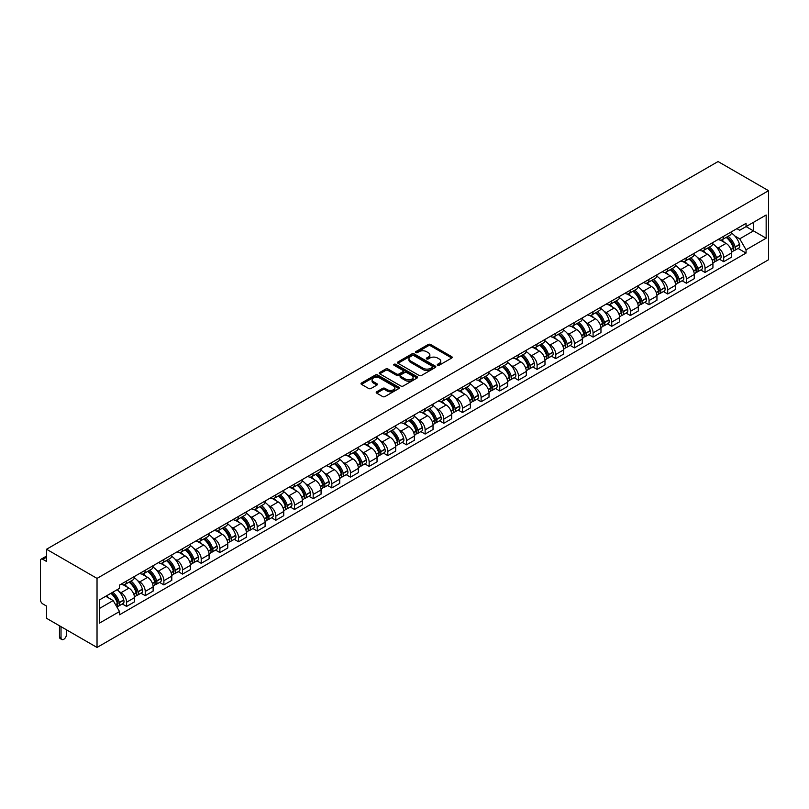 <?xml version="1.0" encoding="UTF-8"?>
<svg xmlns="http://www.w3.org/2000/svg" width="809" height="809" viewBox="0 0 809 809"><rect width="100%" height="100%" fill="white"/><g stroke="black" fill="none" stroke-linecap="round" stroke-linejoin="round"><path stroke-width="1.21" d="M437.608 365.223A1.163 0.667 0 0 0 439.247 365.223L451.725 358.023A1.658 0.961 0 0 0 452.211 357.345A1.658 0.961 0 0 0 451.725 356.668L430.59 344.462A1.658 0.961 0 0 0 428.244 344.462L415.765 351.672A1.163 0.667 0 0 0 417.414 352.613L419.032 351.682A5.309 3.064 0 0 1 426.545 351.682L428.305 352.704A5.309 3.064 0 0 1 429.862 354.868A5.309 3.064 0 0 1 428.305 357.042L426.687 357.972A1.163 0.667 0 0 0 428.335 358.923L429.943 357.993A5.309 3.064 0 0 1 437.457 357.993L439.226 359.004A5.309 3.064 0 0 1 440.774 361.178A5.309 3.064 0 0 1 439.226 363.342L437.608 364.272A1.163 0.667 0 0 0 437.608 365.223L437.608 364.272M376.701 391.778A1.658 0.961 0 0 0 376.215 392.456A1.658 0.961 0 0 0 376.701 393.134L382.627 396.562A1.658 0.961 0 0 0 384.983 396.562L398.837 388.563A1.658 0.961 0 0 0 399.322 387.885A1.658 0.961 0 0 0 398.837 387.208L377.702 375.002A1.658 0.961 0 0 0 375.346 375.002L361.492 383.001A1.658 0.961 0 0 0 361.006 383.678A1.658 0.961 0 0 0 361.492 384.356L368.661 388.492A1.658 0.961 0 0 0 371.007 388.492L376.933 385.074A1.658 0.961 0 0 0 377.419 384.396A1.658 0.961 0 0 0 376.933 383.709L373.384 381.666A4.439 2.569 0 0 1 372.079 379.846A4.439 2.569 0 0 1 374.82 377.479A4.439 2.569 0 0 1 379.664 378.036L393.578 386.065A4.439 2.569 0 0 1 394.883 387.885A4.439 2.569 0 0 1 392.132 390.251A4.439 2.569 0 0 1 387.299 389.695L384.983 388.36A1.658 0.961 0 0 0 382.627 388.36L376.701 391.778L376.701 393.134M97.029 578.395L46.548 549.25L718.068 161.547L768.55 190.691L97.029 578.395L97.029 647.453L768.55 259.75L768.55 190.691M419.143 375.477A1.658 0.961 0 0 0 421.489 375.477L435.343 367.478A1.658 0.961 0 0 0 435.829 366.801A1.658 0.961 0 0 0 435.343 366.123L414.218 353.917A1.658 0.961 0 0 0 411.862 353.917L398.008 361.916A1.658 0.961 0 0 0 397.522 362.594A1.658 0.961 0 0 0 398.008 363.271L419.143 375.477M394.428 365.476A1.163 0.667 0 0 1 395.601 365.638L395.601 364.262L417.09 376.66A1.658 0.961 0 0 1 417.575 377.338A1.658 0.961 0 0 1 417.09 378.015L403.236 386.014A1.658 0.961 0 0 1 400.89 386.014L379.755 373.819L385.681 370.421L385.681 369.035L379.755 372.464A1.658 0.961 0 0 0 379.269 373.141A1.658 0.961 0 0 0 379.755 373.819L379.755 372.464M385.681 370.421A1.658 0.961 0 0 1 388.027 370.421L388.027 369.035A1.658 0.961 0 0 0 385.681 369.035M388.027 369.035L396.602 373.991A1.658 0.961 0 0 0 398.948 373.991L402.882 371.715A1.658 0.961 0 0 0 403.367 371.038A1.658 0.961 0 0 0 402.882 370.36L393.963 365.203A1.163 0.667 0 0 1 395.601 364.262M46.548 549.25L46.548 561.476L42.847 559.332A3.388 1.952 -120 0 0 41.148 559.161A3.388 1.952 -120 0 0 40.45 560.708L40.45 599.803A3.388 1.952 -120 0 0 42.847 603.949L46.548 606.083L46.548 618.309L97.029 647.453M723.691 236.268A7.777 4.49 60 0 1 722.083 239.767L729.981 235.207A7.777 4.49 -120 0 0 731.589 231.718M716.198 246.796L718.19 247.938A7.777 4.49 60 0 1 723.691 257.474L731.589 252.914A7.777 4.49 -120 0 0 726.088 243.388L720.435 240.121M731.589 252.914L731.589 257.131L723.691 261.681L719.413 259.214M722.083 239.767A7.777 4.49 60 0 1 718.25 239.413M723.691 257.474L723.691 261.681M705.033 247.048A7.777 4.49 60 0 1 703.426 250.537L711.313 245.976A7.777 4.49 -120 0 0 712.931 242.488M700.756 269.984L705.033 272.461L712.931 267.9L712.931 263.683A7.777 4.49 -120 0 0 707.43 254.157L701.777 250.891M703.426 250.537A7.777 4.49 60 0 1 699.593 250.183M697.54 257.565L699.532 258.718A7.777 4.49 60 0 1 705.033 268.244L705.033 272.461M686.376 257.818A7.777 4.49 60 0 1 684.758 261.307L692.656 256.756A7.777 4.49 -120 0 0 694.264 253.257M682.088 280.763L686.376 283.231L694.274 278.67L694.274 274.463A7.777 4.49 -120 0 0 688.762 264.927L683.12 261.671M684.758 261.307A7.777 4.49 60 0 1 680.935 260.963M678.882 268.335L680.875 269.488A7.777 4.49 60 0 1 686.376 279.024L686.376 283.231M667.718 268.588A7.777 4.49 60 0 1 666.1 272.087L673.998 267.526A7.777 4.49 -120 0 0 675.606 264.037M663.431 291.533L667.718 294.001L675.606 289.45L675.606 285.233A7.777 4.49 -120 0 0 670.105 275.707L664.452 272.441M666.1 272.087A7.777 4.49 60 0 1 662.268 271.733M660.225 279.115L662.207 280.258A7.777 4.49 60 0 1 667.718 289.794L667.718 294.001M649.051 279.368A7.777 4.49 60 0 1 647.443 282.857L655.341 278.296A7.777 4.49 -120 0 0 656.948 274.807M644.773 302.303L649.051 304.781L656.948 300.22L656.948 296.003A7.777 4.49 -120 0 0 651.447 286.477L645.794 283.211M647.443 282.857A7.777 4.49 60 0 1 643.61 282.503M641.557 289.885L643.549 291.038A7.777 4.49 60 0 1 649.051 300.564L649.051 304.781M630.393 290.138A7.777 4.49 60 0 1 628.785 293.627L636.673 289.076A7.777 4.49 -120 0 0 638.291 285.577M626.115 313.083L630.393 315.55L638.291 310.99L638.291 306.783A7.777 4.49 -120 0 0 632.79 297.247L627.137 293.991M628.785 293.627A7.777 4.49 60 0 1 624.952 293.283M622.9 300.655L624.892 301.808A7.777 4.49 60 0 1 630.393 311.344L630.393 315.55M611.735 300.908A7.777 4.49 60 0 1 610.117 304.406L618.015 299.846A7.777 4.49 -120 0 0 619.633 296.357M607.448 323.853L611.735 326.32L619.633 321.77L619.633 317.553A7.777 4.49 -120 0 0 614.122 308.027L608.479 304.76M610.117 304.406A7.777 4.49 60 0 1 606.295 304.053M604.242 311.435L606.234 312.577A7.777 4.49 60 0 1 611.735 322.113L611.735 326.32M593.078 311.687A7.777 4.49 60 0 1 591.46 315.176L599.358 310.616A7.777 4.49 -120 0 0 600.966 307.127M588.79 334.623L593.078 337.1L600.966 332.539L600.966 328.333A7.777 4.49 -120 0 0 595.464 318.797L589.812 315.53M591.46 315.176A7.777 4.49 60 0 1 587.627 314.822M585.585 322.204L587.567 323.357A7.777 4.49 60 0 1 593.078 332.883L593.078 337.1M574.41 322.457A7.777 4.49 60 0 1 572.802 325.946L580.7 321.395A7.777 4.49 -120 0 0 582.308 317.897M570.133 345.403L574.41 347.87L582.308 343.309L582.308 339.102A7.777 4.49 -120 0 0 576.807 329.566L571.154 326.31M572.802 325.946A7.777 4.49 60 0 1 568.97 325.602M566.917 332.974L568.909 334.127A7.777 4.49 60 0 1 574.41 343.663L574.41 347.87M555.753 333.227A7.777 4.49 60 0 1 554.145 336.726L562.033 332.165A7.777 4.49 -120 0 0 563.651 328.676M551.475 356.172L555.753 358.64L563.651 354.089L563.651 349.872A7.777 4.49 -120 0 0 558.149 340.346L552.496 337.08M554.145 336.726A7.777 4.49 60 0 1 550.312 336.372M548.259 343.754L550.251 344.897A7.777 4.49 60 0 1 555.753 354.433L555.753 358.64M537.095 344.007A7.777 4.49 60 0 1 535.487 347.496L543.375 342.935A7.777 4.49 -120 0 0 544.993 339.446M532.818 366.942L537.095 369.42L544.993 364.859L544.993 360.652A7.777 4.49 -120 0 0 539.482 351.116L533.839 347.85M535.487 347.496A7.777 4.49 60 0 1 531.655 347.142M529.602 354.524L531.594 355.677A7.777 4.49 60 0 1 537.095 365.203L537.095 369.42M518.438 354.777A7.777 4.49 60 0 1 516.82 358.266L524.717 353.715A7.777 4.49 -120 0 0 526.325 350.216M514.15 377.722L518.438 380.19L526.325 375.629L526.325 371.422A7.777 4.49 -120 0 0 520.824 361.886L515.171 358.63M516.82 358.266A7.777 4.49 60 0 1 512.987 357.922M510.944 365.304L512.936 366.447A7.777 4.49 60 0 1 518.438 375.983L518.438 380.19M499.77 365.547A7.777 4.49 60 0 1 498.162 369.046L506.06 364.485A7.777 4.49 -120 0 0 507.668 360.996M495.492 388.492L499.77 390.969L507.668 386.409L507.668 382.192A7.777 4.49 -120 0 0 502.167 372.666L496.514 369.4M498.162 369.046A7.777 4.49 60 0 1 494.329 368.692M492.276 376.074L494.269 377.227A7.777 4.49 60 0 1 499.77 386.753L499.77 390.969M481.112 376.327A7.777 4.49 60 0 1 479.504 379.815L487.392 375.255A7.777 4.49 -120 0 0 489.01 371.766M476.835 399.262L481.112 401.739L489.01 397.179L489.01 392.972A7.777 4.49 -120 0 0 483.509 383.436L477.856 380.179M479.504 379.815A7.777 4.49 60 0 1 475.672 379.461M473.619 386.844L475.611 387.996A7.777 4.49 60 0 1 481.112 397.522L481.112 401.739M462.455 387.096A7.777 4.49 60 0 1 460.847 390.585L468.735 386.035A7.777 4.49 -120 0 0 470.353 382.536M458.177 410.042L462.455 412.509L470.353 407.948L470.353 403.742A7.777 4.49 -120 0 0 464.841 394.205L459.199 390.949M460.847 390.585A7.777 4.49 60 0 1 457.014 390.241M454.961 397.623L456.954 398.766A7.777 4.49 60 0 1 462.455 408.302L462.455 412.509M443.797 397.866A7.777 4.49 60 0 1 442.179 401.365L450.077 396.804A7.777 4.49 -120 0 0 451.685 393.316M439.509 420.811L443.797 423.289L451.685 418.728L451.685 414.511A7.777 4.49 -120 0 0 446.184 404.985L440.531 401.719M442.179 401.365A7.777 4.49 60 0 1 438.347 401.011M436.304 408.393L438.296 409.546A7.777 4.49 60 0 1 443.797 419.072L443.797 423.289M425.129 408.646A7.777 4.49 60 0 1 423.522 412.135L431.419 407.574A7.777 4.49 -120 0 0 433.027 404.085M420.852 431.581L425.129 434.059L433.027 429.498L433.027 425.291A7.777 4.49 -120 0 0 427.526 415.755L421.873 412.499M423.522 412.135A7.777 4.49 60 0 1 419.689 411.781M417.636 419.163L419.628 420.316A7.777 4.49 60 0 1 425.129 429.842L425.129 434.059M406.472 419.416A7.777 4.49 60 0 1 404.864 422.915L412.752 418.354A7.777 4.49 -120 0 0 414.37 414.855M402.194 442.361L406.472 444.829L414.37 440.278L414.37 436.061A7.777 4.49 -120 0 0 408.869 426.525L403.216 423.269M404.864 422.915A7.777 4.49 60 0 1 401.031 422.561M398.979 429.943L400.971 431.086A7.777 4.49 60 0 1 406.472 440.622L406.472 444.829M387.814 430.186A7.777 4.49 60 0 1 386.206 433.685L394.094 429.124A7.777 4.49 -120 0 0 395.712 425.635M383.537 453.131L387.814 455.609L395.712 451.048L395.712 446.831A7.777 4.49 -120 0 0 390.201 437.305L384.558 434.039M386.206 433.685A7.777 4.49 60 0 1 382.374 433.331M380.321 440.713L382.313 441.866A7.777 4.49 60 0 1 387.814 451.392L387.814 455.609M369.157 440.966A7.777 4.49 60 0 1 367.539 444.454L375.437 439.894A7.777 4.49 -120 0 0 377.045 436.405M364.869 463.901L369.157 466.378L377.045 461.818L377.045 457.611A7.777 4.49 -120 0 0 371.543 448.075L365.89 444.819M367.539 444.454A7.777 4.49 60 0 1 363.716 444.101M361.663 451.483L363.656 452.636A7.777 4.49 60 0 1 369.157 462.161L369.157 466.378M350.489 451.735A7.777 4.49 60 0 1 348.881 455.234L356.779 450.674A7.777 4.49 -120 0 0 358.387 447.175M346.212 474.681L350.489 477.148L358.387 472.598L358.387 468.381A7.777 4.49 -120 0 0 352.886 458.855L347.233 455.588M348.881 455.234A7.777 4.49 60 0 1 345.049 454.88M342.996 462.263L344.988 463.405A7.777 4.49 60 0 1 350.489 472.941L350.489 477.148M331.832 462.505A7.777 4.49 60 0 1 330.224 466.004L338.122 461.443A7.777 4.49 -120 0 0 339.729 457.955M327.554 485.451L331.832 487.928L339.729 483.367L339.729 479.15A7.777 4.49 -120 0 0 334.228 469.624L328.575 466.358M330.224 466.004A7.777 4.49 60 0 1 326.391 465.65M324.338 473.032L326.33 474.185A7.777 4.49 60 0 1 331.832 483.711L331.832 487.928M313.174 473.285A7.777 4.49 60 0 1 311.566 476.774L319.454 472.213A7.777 4.49 -120 0 0 321.072 468.724M308.896 496.23L313.174 498.698L321.072 494.137L321.072 489.93A7.777 4.49 -120 0 0 315.571 480.394L309.918 477.138M311.566 476.774A7.777 4.49 60 0 1 307.733 476.42M305.681 483.802L307.673 484.955A7.777 4.49 60 0 1 313.174 494.481L313.174 498.698M294.516 484.055A7.777 4.49 60 0 1 292.898 487.554L300.796 482.993A7.777 4.49 -120 0 0 302.404 479.494M290.229 507L294.516 509.468L302.404 504.917L302.404 500.7A7.777 4.49 -120 0 0 296.903 491.174L291.25 487.908M292.898 487.554A7.777 4.49 60 0 1 289.076 487.2M287.023 494.582L289.015 495.725A7.777 4.49 60 0 1 294.516 505.261L294.516 509.468M275.849 494.825A7.777 4.49 60 0 1 274.241 498.324L282.139 493.763A7.777 4.49 -120 0 0 283.747 490.274M271.571 517.77L275.849 520.248L283.747 515.687L283.747 511.47A7.777 4.49 -120 0 0 278.245 501.944L272.593 498.678M274.241 498.324A7.777 4.49 60 0 1 270.408 497.97M268.366 505.352L270.348 506.505A7.777 4.49 60 0 1 275.849 516.031L275.849 520.248M257.191 505.605A7.777 4.49 60 0 1 255.583 509.094L263.481 504.543A7.777 4.49 -120 0 0 265.089 501.044M252.914 528.55L257.191 531.017L265.089 526.457L265.089 522.25A7.777 4.49 -120 0 0 259.588 512.714L253.935 509.458M255.583 509.094A7.777 4.49 60 0 1 251.751 508.75M249.698 516.122L251.69 517.275A7.777 4.49 60 0 1 257.191 526.801L257.191 531.017M238.534 516.375A7.777 4.49 60 0 1 236.926 519.874L244.814 515.313A7.777 4.49 -120 0 0 246.432 511.814M234.256 539.32L238.534 541.787L246.432 537.237L246.432 533.02A7.777 4.49 -120 0 0 240.93 523.494L235.277 520.227M236.926 519.874A7.777 4.49 60 0 1 233.093 519.52M231.04 526.902L233.032 528.044A7.777 4.49 60 0 1 238.534 537.581L238.534 541.787M219.876 527.155A7.777 4.49 60 0 1 218.258 530.643L226.156 526.083A7.777 4.49 -120 0 0 227.764 522.594M215.588 550.09L219.876 552.567L227.764 548.006L227.764 543.79A7.777 4.49 -120 0 0 222.263 534.264L216.62 530.997M218.258 530.643A7.777 4.49 60 0 1 214.436 530.289M212.383 537.672L214.375 538.824A7.777 4.49 60 0 1 219.876 548.35L219.876 552.567M201.208 537.924A7.777 4.49 60 0 1 199.601 541.413L207.498 536.863A7.777 4.49 -120 0 0 209.106 533.364M196.931 560.87L201.208 563.337L209.106 558.776L209.106 554.569A7.777 4.49 -120 0 0 203.605 545.033L197.952 541.777M199.601 541.413A7.777 4.49 60 0 1 195.768 541.069M193.725 548.441L195.707 549.594A7.777 4.49 60 0 1 201.208 559.12L201.208 563.337M182.551 548.694A7.777 4.49 60 0 1 180.943 552.193L188.841 547.632A7.777 4.49 -120 0 0 190.449 544.133M178.273 571.639L182.551 574.107L190.449 569.556L190.449 565.339A7.777 4.49 -120 0 0 184.948 555.813L179.295 552.547M180.943 552.193A7.777 4.49 60 0 1 177.11 551.839M175.057 559.221L177.05 560.364A7.777 4.49 60 0 1 182.551 569.9L182.551 574.107M163.893 559.474A7.777 4.49 60 0 1 162.285 562.963L170.173 558.402A7.777 4.49 -120 0 0 171.791 554.913M159.616 582.409L163.893 584.887L171.791 580.326L171.791 576.109A7.777 4.49 -120 0 0 166.29 566.583L160.637 563.317M162.285 562.963A7.777 4.49 60 0 1 158.453 562.609M156.4 569.991L158.392 571.144A7.777 4.49 60 0 1 163.893 580.67L163.893 584.887M145.236 570.244A7.777 4.49 60 0 1 143.618 573.733L151.516 569.182A7.777 4.49 -120 0 0 153.123 565.683M140.948 593.189L145.236 595.657L153.123 591.096L153.123 586.889A7.777 4.49 -120 0 0 147.622 577.353L141.98 574.097M143.618 573.733A7.777 4.49 60 0 1 139.795 573.389M137.742 580.761L139.735 581.914A7.777 4.49 60 0 1 145.236 591.44L145.236 595.657M126.568 581.014A7.777 4.49 60 0 1 124.96 584.513L132.858 579.952A7.777 4.49 -120 0 0 134.466 576.453M122.29 603.959L126.578 606.426L134.466 601.876L134.466 597.659A7.777 4.49 -120 0 0 128.965 588.133L123.312 584.867M124.96 584.513A7.777 4.49 60 0 1 121.128 584.159M119.085 591.541L121.067 592.684A7.777 4.49 60 0 1 126.578 602.22L126.578 606.426M736.908 228.644L739.719 230.262L766.153 215.002L753.482 222.323L753.482 230.889L739.719 238.827L734.865 236.016M99.416 608.499L113.179 600.561L119.52 611.543L99.416 623.142L99.416 599.934L119.52 588.335L119.52 585.089L746.06 223.355L746.06 226.601L766.153 238.21L746.06 249.809L739.719 238.827M766.153 215.002L766.153 238.21M119.52 611.543L119.52 614.789L746.06 253.055L746.06 249.809M113.179 600.561L105.757 596.273M738.071 248.444L746.06 253.055M438.073 365.385L439.226 364.728A5.309 3.064 0 0 0 440.774 362.553L440.774 361.178M429.862 354.868L429.862 356.253A5.309 3.064 0 0 1 428.305 358.417L427.152 359.085M451.725 356.668L451.725 358.023L430.59 345.847A1.658 0.961 0 0 0 428.244 345.847L416.231 352.785M435.343 366.123L435.343 367.478L414.218 355.303A1.658 0.961 0 0 0 411.862 355.303L398.028 363.292L398.008 361.916M432.411 367.276A1.163 0.667 0 0 0 432.411 366.325L413.864 355.616A1.163 0.667 0 0 0 412.216 355.616L410.517 356.597A5.309 3.064 0 0 0 408.96 358.771A5.309 3.064 0 0 0 410.517 360.935L423.198 368.257A5.309 3.064 0 0 0 430.712 368.257L432.411 367.276L432.411 368.661A1.163 0.667 0 0 0 432.754 368.186L432.754 366.801M408.96 358.771L408.96 360.147A5.309 3.064 0 0 0 410.517 362.321L410.517 360.935M432.411 368.661L430.712 369.642A5.309 3.064 0 0 1 423.198 369.642L410.517 362.321M388.027 370.421L396.602 375.366A1.658 0.961 0 0 0 398.948 375.366L402.882 373.101A1.658 0.961 0 0 0 403.367 372.423L403.367 371.038M395.601 365.638L417.07 378.036M405.491 379.118A4.439 2.569 0 0 0 410.335 379.674A4.439 2.569 0 0 0 413.075 377.307A4.439 2.569 0 0 0 411.781 375.497L406.876 372.666A1.658 0.961 0 0 0 404.53 372.666L400.597 374.931A1.658 0.961 0 0 0 400.111 375.609A1.658 0.961 0 0 0 400.597 376.286L405.491 379.118L405.491 380.503A4.439 2.569 0 0 0 410.335 381.059A4.439 2.569 0 0 0 413.075 378.693L413.075 377.307M400.111 375.609L400.111 376.994A1.658 0.961 0 0 0 400.597 377.672L400.597 376.286M405.491 380.503L400.597 377.672M394.883 387.885L394.883 389.26A4.439 2.569 0 0 1 392.132 391.637A4.439 2.569 0 0 1 387.299 391.081L384.983 389.736A1.658 0.961 0 0 0 382.627 389.736L376.721 393.144M372.079 379.846L372.079 381.231A4.439 2.569 0 0 0 373.384 383.041L373.384 381.666M376.913 385.084L373.384 383.041M398.807 388.573L377.702 376.387A1.658 0.961 0 0 0 375.346 376.387L361.522 384.366M726.634 237.138A10.659 6.148 60 0 1 726.684 237.168A10.659 6.148 60 0 1 733.692 246.735L733.763 246.957A2.073 1.193 60 0 1 733.429 248.575A2.073 1.193 60 0 1 733.389 248.606M726.169 237.411A12.853 7.423 60 0 1 733.227 248.019L733.298 248.232A4.267 2.467 60 0 1 732.62 251.589L731.558 252.206M733.348 250.648A4.267 2.467 -120 0 0 734.532 250.487A4.267 2.467 -120 0 0 735.209 247.129L735.148 246.907A12.853 7.423 -120 0 0 728.08 236.299M731.427 233.083A12.853 7.423 60 0 1 739.507 244.389L739.568 244.611A4.267 2.467 60 0 1 738.9 247.969L734.532 250.487M721.78 239.909A12.853 7.423 60 0 1 724.47 242.447M730.719 242.467L732.357 243.408M707.966 247.908A10.659 6.148 60 0 1 708.027 247.938A10.659 6.148 60 0 1 715.035 257.505L715.095 257.727A2.073 1.193 60 0 1 714.772 259.355A2.073 1.193 60 0 1 714.721 259.376M707.501 248.181A12.853 7.423 60 0 1 714.569 258.789L714.63 259.011A4.267 2.467 60 0 1 713.963 262.359L712.901 262.976M714.691 261.418A4.267 2.467 -120 0 0 715.874 261.256A4.267 2.467 -120 0 0 716.552 257.909L716.481 257.687A12.853 7.423 -120 0 0 709.422 247.079M712.769 243.853A12.853 7.423 60 0 1 720.849 255.159L720.91 255.381A4.267 2.467 60 0 1 720.243 258.738L715.874 261.256M703.122 250.689A12.853 7.423 60 0 1 705.802 253.217M712.051 253.237L713.69 254.188M689.308 258.688A10.659 6.148 60 0 1 689.369 258.718A10.659 6.148 60 0 1 696.377 268.275L696.438 268.497A2.073 1.193 60 0 1 696.114 270.125A2.073 1.193 60 0 1 696.064 270.155M688.843 258.951A12.853 7.423 60 0 1 695.912 269.559L695.973 269.781A4.267 2.467 60 0 1 695.295 273.139L694.233 273.745M696.033 272.188A4.267 2.467 -120 0 0 697.216 272.036A4.267 2.467 -120 0 0 697.884 268.679L697.823 268.457A12.853 7.423 -120 0 0 690.755 257.849M694.112 254.623A12.853 7.423 60 0 1 702.192 265.939L702.252 266.161A4.267 2.467 60 0 1 701.575 269.508L697.216 272.036M684.465 261.459A12.853 7.423 60 0 1 687.144 263.997M693.394 264.017L695.032 264.958M670.651 269.458A10.659 6.148 60 0 1 670.701 269.488A10.659 6.148 60 0 1 677.72 279.054L677.78 279.277A2.073 1.193 60 0 1 677.457 280.905A2.073 1.193 60 0 1 677.406 280.925M670.186 269.731A12.853 7.423 60 0 1 677.254 280.339L677.315 280.551A4.267 2.467 60 0 1 676.637 283.908L675.576 284.525M677.366 282.968A4.267 2.467 -120 0 0 678.549 282.806A4.267 2.467 -120 0 0 679.226 279.449L679.166 279.226A12.853 7.423 -120 0 0 672.097 268.618M675.444 265.403A12.853 7.423 60 0 1 683.534 276.708L683.595 276.931A4.267 2.467 60 0 1 682.917 280.288L678.549 282.806M665.797 272.239A12.853 7.423 60 0 1 668.487 274.767M674.736 274.787L676.375 275.727M651.993 280.227A10.659 6.148 60 0 1 652.044 280.258A10.659 6.148 60 0 1 659.052 289.824L659.123 290.047A2.073 1.193 60 0 1 658.789 291.675A2.073 1.193 60 0 1 658.748 291.695M651.528 280.501A12.853 7.423 60 0 1 658.587 291.109L658.657 291.331A4.267 2.467 60 0 1 657.98 294.678L656.918 295.295M658.708 293.738A4.267 2.467 -120 0 0 659.891 293.576A4.267 2.467 -120 0 0 660.569 290.229L660.508 290.006A12.853 7.423 -120 0 0 653.439 279.398M656.787 276.172A12.853 7.423 60 0 1 664.867 287.478L664.937 287.701A4.267 2.467 60 0 1 664.26 291.058L659.891 293.576M647.139 283.008A12.853 7.423 60 0 1 649.829 285.537M656.079 285.557L657.717 286.507M633.326 291.007A10.659 6.148 60 0 1 633.386 291.038A10.659 6.148 60 0 1 640.394 300.594L640.455 300.817A2.073 1.193 60 0 1 640.131 302.445A2.073 1.193 60 0 1 640.081 302.475M632.86 291.27A12.853 7.423 60 0 1 639.929 301.878L639.99 302.101A4.267 2.467 60 0 1 639.322 305.458L638.261 306.065M640.05 304.508A4.267 2.467 -120 0 0 641.234 304.356A4.267 2.467 -120 0 0 641.911 300.999L641.84 300.776A12.853 7.423 -120 0 0 634.782 290.168M638.129 286.942A12.853 7.423 60 0 1 646.209 298.258L646.27 298.481A4.267 2.467 60 0 1 645.602 301.828L641.234 304.356M628.482 293.778A12.853 7.423 60 0 1 631.162 296.316M637.411 296.337L639.049 297.277M614.668 301.777A10.659 6.148 60 0 1 614.729 301.808A10.659 6.148 60 0 1 621.737 311.374L621.797 311.596A2.073 1.193 60 0 1 621.474 313.225A2.073 1.193 60 0 1 621.423 313.245M614.203 302.05A12.853 7.423 60 0 1 621.272 312.658L621.332 312.871A4.267 2.467 60 0 1 620.655 316.228L619.593 316.845M621.393 315.288A4.267 2.467 -120 0 0 622.576 315.126A4.267 2.467 -120 0 0 623.243 311.768L623.183 311.546A12.853 7.423 -120 0 0 616.114 300.938M619.472 297.722A12.853 7.423 60 0 1 627.551 309.028L627.612 309.25A4.267 2.467 60 0 1 626.935 312.608L622.576 315.126M609.824 304.558A12.853 7.423 60 0 1 612.504 307.086M618.754 307.107L620.392 308.047M596.011 312.547A10.659 6.148 60 0 1 596.061 312.577A10.659 6.148 60 0 1 603.079 322.144L603.14 322.366A2.073 1.193 60 0 1 602.816 323.994A2.073 1.193 60 0 1 602.766 324.015M595.545 312.82A12.853 7.423 60 0 1 602.614 323.428L602.675 323.651A4.267 2.467 60 0 1 601.997 326.998L600.935 327.615M602.725 326.057A4.267 2.467 -120 0 0 603.908 325.896A4.267 2.467 -120 0 0 604.586 322.548L604.525 322.326A12.853 7.423 -120 0 0 597.457 311.718M600.804 308.492A12.853 7.423 60 0 1 608.894 319.798L608.955 320.02A4.267 2.467 60 0 1 608.277 323.378L603.908 325.896M591.157 315.328A12.853 7.423 60 0 1 593.846 317.856M600.096 317.876L601.734 318.827M577.353 323.327A10.659 6.148 60 0 1 577.404 323.357A10.659 6.148 60 0 1 584.411 332.914L584.482 333.136A2.073 1.193 60 0 1 584.149 334.764A2.073 1.193 60 0 1 584.108 334.795M576.888 323.59A12.853 7.423 60 0 1 583.946 334.198L584.017 334.42A4.267 2.467 60 0 1 583.34 337.778L582.278 338.384M584.068 336.827A4.267 2.467 -120 0 0 585.251 336.675A4.267 2.467 -120 0 0 585.928 333.318L585.868 333.096A12.853 7.423 -120 0 0 578.799 322.488M582.146 319.262A12.853 7.423 60 0 1 590.226 330.578L590.297 330.8A4.267 2.467 60 0 1 589.619 334.147L585.251 336.675M572.499 326.098A12.853 7.423 60 0 1 575.189 328.636M581.438 328.656L583.077 329.597M558.695 334.097A10.659 6.148 60 0 1 558.746 334.127A10.659 6.148 60 0 1 565.754 343.694L565.815 343.916A2.073 1.193 60 0 1 565.491 345.544A2.073 1.193 60 0 1 565.44 345.564M558.22 334.37A12.853 7.423 60 0 1 565.289 344.978L565.349 345.2A4.267 2.467 60 0 1 564.682 348.548L563.62 349.164M565.41 347.607A4.267 2.467 -120 0 0 566.593 347.445A4.267 2.467 -120 0 0 567.271 344.088L567.2 343.865A12.853 7.423 -120 0 0 560.141 333.257M563.489 330.042A12.853 7.423 60 0 1 571.569 341.347L571.629 341.57A4.267 2.467 60 0 1 570.962 344.927L566.593 347.445M553.841 336.878A12.853 7.423 60 0 1 556.521 339.406M562.771 339.426L564.419 340.377M540.028 344.867A10.659 6.148 60 0 1 540.088 344.897A10.659 6.148 60 0 1 547.096 354.463L547.157 354.686A2.073 1.193 60 0 1 546.833 356.314A2.073 1.193 60 0 1 546.783 356.334M539.563 345.14A12.853 7.423 60 0 1 546.631 355.748L546.692 355.97A4.267 2.467 60 0 1 546.014 359.327L544.953 359.934M546.753 358.377A4.267 2.467 -120 0 0 547.936 358.215A4.267 2.467 -120 0 0 548.603 354.868L548.542 354.645A12.853 7.423 -120 0 0 541.474 344.037M544.831 340.811A12.853 7.423 60 0 1 552.911 352.117L552.972 352.34A4.267 2.467 60 0 1 552.294 355.697L547.936 358.215M535.184 347.648A12.853 7.423 60 0 1 537.864 350.186M544.113 350.196L545.751 351.146M521.37 355.647A10.659 6.148 60 0 1 521.421 355.677A10.659 6.148 60 0 1 528.439 365.243L528.499 365.456A2.073 1.193 60 0 1 528.176 367.084A2.073 1.193 60 0 1 528.125 367.114M520.905 355.909A12.853 7.423 60 0 1 527.974 366.517L528.034 366.74A4.267 2.467 60 0 1 527.357 370.097L526.295 370.704M528.085 369.147A4.267 2.467 -120 0 0 529.268 368.995A4.267 2.467 -120 0 0 529.946 365.638L529.885 365.415A12.853 7.423 -120 0 0 522.816 354.807M526.163 351.581A12.853 7.423 60 0 1 534.253 362.897L534.314 363.12A4.267 2.467 60 0 1 533.637 366.467L529.268 368.995M516.516 358.417A12.853 7.423 60 0 1 519.206 360.956M525.456 360.976L527.094 361.916M502.713 366.416A10.659 6.148 60 0 1 502.763 366.447A10.659 6.148 60 0 1 509.781 376.013L509.842 376.236A2.073 1.193 60 0 1 509.508 377.864A2.073 1.193 60 0 1 509.468 377.884M502.247 366.689A12.853 7.423 60 0 1 509.306 377.297L509.377 377.52A4.267 2.467 60 0 1 508.699 380.867L507.637 381.484M509.427 379.927A4.267 2.467 -120 0 0 510.61 379.765A4.267 2.467 -120 0 0 511.288 376.407L511.227 376.185A12.853 7.423 -120 0 0 504.159 365.577M507.506 362.361A12.853 7.423 60 0 1 515.586 373.667L515.657 373.889A4.267 2.467 60 0 1 514.979 377.247L510.61 379.765M497.859 369.197A12.853 7.423 60 0 1 500.549 371.725M506.798 371.746L508.436 372.696M484.055 377.186A10.659 6.148 60 0 1 484.106 377.227A10.659 6.148 60 0 1 491.114 386.783L491.184 387.005A2.073 1.193 60 0 1 490.851 388.633A2.073 1.193 60 0 1 490.8 388.654M483.58 377.459A12.853 7.423 60 0 1 490.648 388.067L490.709 388.29A4.267 2.467 60 0 1 490.042 391.647L488.98 392.254M490.77 390.696A4.267 2.467 -120 0 0 491.953 390.535A4.267 2.467 -120 0 0 492.63 387.187L492.56 386.965A12.853 7.423 -120 0 0 485.501 376.357M488.848 373.131A12.853 7.423 60 0 1 496.928 384.447L496.989 384.659A4.267 2.467 60 0 1 496.322 388.017L491.953 390.535M479.201 379.967A12.853 7.423 60 0 1 481.881 382.505M488.13 382.515L489.779 383.466M465.387 387.966A10.659 6.148 60 0 1 465.448 387.996A10.659 6.148 60 0 1 472.456 397.563L472.517 397.775A2.073 1.193 60 0 1 472.193 399.403A2.073 1.193 60 0 1 472.143 399.434M464.922 388.229A12.853 7.423 60 0 1 471.991 398.837L472.051 399.059A4.267 2.467 60 0 1 471.374 402.417L470.312 403.034M472.112 401.466A4.267 2.467 -120 0 0 473.295 401.315A4.267 2.467 -120 0 0 473.963 397.957L473.902 397.735A12.853 7.423 -120 0 0 466.833 387.127M470.191 383.901A12.853 7.423 60 0 1 478.271 395.217L478.331 395.439A4.267 2.467 60 0 1 477.654 398.786L473.295 401.315M460.543 390.737A12.853 7.423 60 0 1 463.223 393.275M469.473 393.295L471.111 394.236M446.73 398.736A10.659 6.148 60 0 1 446.78 398.766A10.659 6.148 60 0 1 453.798 408.333L453.859 408.555A2.073 1.193 60 0 1 453.536 410.183A2.073 1.193 60 0 1 453.485 410.203M446.265 399.009A12.853 7.423 60 0 1 453.333 409.617L453.394 409.839A4.267 2.467 60 0 1 452.716 413.187L451.655 413.803M453.444 412.246A4.267 2.467 -120 0 0 454.628 412.084A4.267 2.467 -120 0 0 455.305 408.727L455.245 408.505A12.853 7.423 -120 0 0 448.176 397.897M451.523 394.681A12.853 7.423 60 0 1 459.613 405.987L459.674 406.209A4.267 2.467 60 0 1 458.996 409.566L454.628 412.084M441.876 401.517A12.853 7.423 60 0 1 444.566 404.045M450.815 404.065L452.453 405.016M428.072 409.506A10.659 6.148 60 0 1 428.123 409.546A10.659 6.148 60 0 1 435.141 419.102L435.202 419.325A2.073 1.193 60 0 1 434.868 420.953A2.073 1.193 60 0 1 434.827 420.973M427.607 409.779A12.853 7.423 60 0 1 434.666 420.387L434.736 420.609A4.267 2.467 60 0 1 434.059 423.967L432.997 424.573M434.787 423.016A4.267 2.467 -120 0 0 435.97 422.854A4.267 2.467 -120 0 0 436.648 419.507L436.587 419.284A12.853 7.423 -120 0 0 429.518 408.676M432.866 405.451A12.853 7.423 60 0 1 440.945 416.766L441.016 416.979A4.267 2.467 60 0 1 440.339 420.336L435.97 422.854M423.218 412.287A12.853 7.423 60 0 1 425.908 414.825M432.158 414.835L433.796 415.786M409.415 420.286A10.659 6.148 60 0 1 409.465 420.316A10.659 6.148 60 0 1 416.473 429.882L416.544 430.095A2.073 1.193 60 0 1 416.21 431.723A2.073 1.193 60 0 1 416.17 431.753M408.939 420.549A12.853 7.423 60 0 1 416.008 431.157L416.069 431.379A4.267 2.467 60 0 1 415.401 434.736L414.339 435.353M416.129 433.786A4.267 2.467 -120 0 0 417.313 433.634A4.267 2.467 -120 0 0 417.99 430.277L417.919 430.054A12.853 7.423 -120 0 0 410.861 419.446M414.208 416.22A12.853 7.423 60 0 1 422.288 427.536L422.349 427.759A4.267 2.467 60 0 1 421.681 431.106L417.313 433.634M404.561 423.056A12.853 7.423 60 0 1 407.24 425.595M413.49 425.615L415.138 426.555M390.747 431.055A10.659 6.148 60 0 1 390.808 431.086A10.659 6.148 60 0 1 397.816 440.652L397.876 440.875A2.073 1.193 60 0 1 397.553 442.503A2.073 1.193 60 0 1 397.502 442.523M390.282 431.328A12.853 7.423 60 0 1 397.35 441.936L397.411 442.159A4.267 2.467 60 0 1 396.734 445.506L395.672 446.123M397.472 444.566A4.267 2.467 -120 0 0 398.655 444.404A4.267 2.467 -120 0 0 399.322 441.047L399.262 440.824A12.853 7.423 -120 0 0 392.193 430.226M395.55 427A12.853 7.423 60 0 1 403.63 438.306L403.691 438.529A4.267 2.467 60 0 1 403.013 441.886L398.655 444.404M385.903 433.836A12.853 7.423 60 0 1 388.583 436.364M394.832 436.385L396.471 437.335M372.089 441.835A10.659 6.148 60 0 1 372.14 441.866A10.659 6.148 60 0 1 379.158 451.422L379.219 451.644A2.073 1.193 60 0 1 378.895 453.273A2.073 1.193 60 0 1 378.845 453.293M371.624 442.098A12.853 7.423 60 0 1 378.693 452.706L378.754 452.929A4.267 2.467 60 0 1 378.076 456.286L377.014 456.893M378.804 455.336A4.267 2.467 -120 0 0 379.987 455.174A4.267 2.467 -120 0 0 380.665 451.827L380.604 451.604A12.853 7.423 -120 0 0 373.536 440.996M376.883 437.77A12.853 7.423 60 0 1 384.973 449.086L385.033 449.298A4.267 2.467 60 0 1 384.356 452.656L379.987 455.174M367.235 444.606A12.853 7.423 60 0 1 369.925 447.144M376.175 447.155L377.813 448.105M353.432 452.605A10.659 6.148 60 0 1 353.482 452.636A10.659 6.148 60 0 1 360.501 462.202L360.561 462.414A2.073 1.193 60 0 1 360.227 464.042A2.073 1.193 60 0 1 360.187 464.073M352.967 452.868A12.853 7.423 60 0 1 360.025 463.476L360.096 463.699A4.267 2.467 60 0 1 359.418 467.056L358.357 467.673M360.147 466.115A4.267 2.467 -120 0 0 361.33 465.954A4.267 2.467 -120 0 0 362.007 462.596L361.947 462.374A12.853 7.423 -120 0 0 354.878 451.766M358.225 448.54A12.853 7.423 60 0 1 366.305 459.856L366.376 460.078A4.267 2.467 60 0 1 365.698 463.426L361.33 465.954M348.578 455.376A12.853 7.423 60 0 1 351.268 457.914M357.517 457.934L359.156 458.875M334.774 463.375A10.659 6.148 60 0 1 334.825 463.405A10.659 6.148 60 0 1 341.833 472.972L341.904 473.194A2.073 1.193 60 0 1 341.57 474.822A2.073 1.193 60 0 1 341.529 474.843M334.299 463.648A12.853 7.423 60 0 1 341.368 474.256L341.428 474.478A4.267 2.467 60 0 1 340.761 477.826L339.699 478.443M341.489 476.885A4.267 2.467 -120 0 0 342.672 476.723A4.267 2.467 -120 0 0 343.35 473.366L343.279 473.154A12.853 7.423 -120 0 0 336.22 462.546M339.568 459.32A12.853 7.423 60 0 1 347.648 470.626L347.708 470.848A4.267 2.467 60 0 1 347.041 474.205L342.672 476.723M329.92 466.156A12.853 7.423 60 0 1 332.6 468.684M338.85 468.704L340.498 469.655M316.107 474.155A10.659 6.148 60 0 1 316.167 474.185A10.659 6.148 60 0 1 323.175 483.742L323.236 483.964A2.073 1.193 60 0 1 322.912 485.592A2.073 1.193 60 0 1 322.862 485.612M315.641 474.418A12.853 7.423 60 0 1 322.71 485.026L322.771 485.248A4.267 2.467 60 0 1 322.093 488.606L321.031 489.212M322.831 487.655A4.267 2.467 -120 0 0 324.015 487.493A4.267 2.467 -120 0 0 324.682 484.146L324.621 483.924A12.853 7.423 -120 0 0 317.563 473.316M320.91 470.09A12.853 7.423 60 0 1 328.99 481.406L329.051 481.618A4.267 2.467 60 0 1 328.373 484.975L324.015 487.493M311.263 476.926A12.853 7.423 60 0 1 313.943 479.464M320.192 479.474L321.83 480.425M297.449 484.925A10.659 6.148 60 0 1 297.5 484.955A10.659 6.148 60 0 1 304.518 494.521L304.578 494.734A2.073 1.193 60 0 1 304.255 496.362A2.073 1.193 60 0 1 304.204 496.392M296.984 485.188A12.853 7.423 60 0 1 304.053 495.796L304.113 496.018A4.267 2.467 60 0 1 303.436 499.375L302.374 499.992M304.164 498.435A4.267 2.467 -120 0 0 305.347 498.273A4.267 2.467 -120 0 0 306.024 494.916L305.964 494.693A12.853 7.423 -120 0 0 298.895 484.085M302.242 480.859A12.853 7.423 60 0 1 310.332 492.175L310.393 492.398A4.267 2.467 60 0 1 309.716 495.745L305.347 498.273M292.595 487.696A12.853 7.423 60 0 1 295.285 490.234M301.535 490.254L303.173 491.194M278.792 495.695A10.659 6.148 60 0 1 278.842 495.725A10.659 6.148 60 0 1 285.86 505.291L285.921 505.514A2.073 1.193 60 0 1 285.587 507.142A2.073 1.193 60 0 1 285.547 507.162M278.326 495.968A12.853 7.423 60 0 1 285.385 506.576L285.456 506.798A4.267 2.467 60 0 1 284.778 510.145L283.716 510.762M285.506 509.205A4.267 2.467 -120 0 0 286.689 509.043A4.267 2.467 -120 0 0 287.367 505.686L287.306 505.473A12.853 7.423 -120 0 0 280.238 494.865M283.585 491.639A12.853 7.423 60 0 1 291.665 502.945L291.736 503.168A4.267 2.467 60 0 1 291.058 506.525L286.689 509.043M273.938 498.475A12.853 7.423 60 0 1 276.627 501.004M282.877 501.024L284.515 501.974M260.134 506.474A10.659 6.148 60 0 1 260.185 506.505A10.659 6.148 60 0 1 267.192 516.061L267.263 516.284A2.073 1.193 60 0 1 266.93 517.912A2.073 1.193 60 0 1 266.889 517.932M259.669 506.737A12.853 7.423 60 0 1 266.727 517.345L266.788 517.568A4.267 2.467 60 0 1 266.121 520.925L265.059 521.532M266.849 519.975A4.267 2.467 -120 0 0 268.032 519.813A4.267 2.467 -120 0 0 268.709 516.466L268.639 516.243A12.853 7.423 -120 0 0 261.58 505.635M264.927 502.409A12.853 7.423 60 0 1 273.007 513.725L273.068 513.937A4.267 2.467 60 0 1 272.4 517.295L268.032 519.813M255.28 509.245A12.853 7.423 60 0 1 257.96 511.784M264.219 511.794L265.858 512.744M241.466 517.244A10.659 6.148 60 0 1 241.527 517.275A10.659 6.148 60 0 1 248.535 526.841L248.596 527.053A2.073 1.193 60 0 1 248.272 528.681A2.073 1.193 60 0 1 248.221 528.712M241.001 517.517A12.853 7.423 60 0 1 248.07 528.115L248.13 528.338A4.267 2.467 60 0 1 247.453 531.695L246.391 532.312M248.191 530.755A4.267 2.467 -120 0 0 249.374 530.593A4.267 2.467 -120 0 0 250.042 527.235L249.981 527.013A12.853 7.423 -120 0 0 242.922 516.405M246.27 513.189A12.853 7.423 60 0 1 254.35 524.495L254.41 524.717A4.267 2.467 60 0 1 253.733 528.065L249.374 530.593M236.622 520.015A12.853 7.423 60 0 1 239.302 522.553M245.552 522.574L247.19 523.514M222.809 528.014A10.659 6.148 60 0 1 222.859 528.044A10.659 6.148 60 0 1 229.877 537.611L229.938 537.833A2.073 1.193 60 0 1 229.614 539.461A2.073 1.193 60 0 1 229.564 539.482M222.344 528.287A12.853 7.423 60 0 1 229.412 538.895L229.473 539.118A4.267 2.467 60 0 1 228.795 542.465L227.733 543.082M229.523 541.524A4.267 2.467 -120 0 0 230.707 541.363A4.267 2.467 -120 0 0 231.384 538.005L231.323 537.793A12.853 7.423 -120 0 0 224.255 527.185M227.602 523.959A12.853 7.423 60 0 1 235.692 535.265L235.753 535.487A4.267 2.467 60 0 1 235.075 538.845L230.707 541.363M217.955 530.795A12.853 7.423 60 0 1 220.645 533.323M226.894 533.343L228.532 534.294M204.151 538.794A10.659 6.148 60 0 1 204.202 538.824A10.659 6.148 60 0 1 211.22 548.381L211.28 548.603A2.073 1.193 60 0 1 210.947 550.231A2.073 1.193 60 0 1 210.906 550.262M203.686 539.057A12.853 7.423 60 0 1 210.744 549.665L210.815 549.887A4.267 2.467 60 0 1 210.138 553.245L209.076 553.852M210.866 552.294A4.267 2.467 -120 0 0 212.049 552.132A4.267 2.467 -120 0 0 212.727 548.785L212.666 548.563A12.853 7.423 -120 0 0 205.597 537.955M208.944 534.729A12.853 7.423 60 0 1 217.024 546.045L217.095 546.257A4.267 2.467 60 0 1 216.418 549.614L212.049 552.132M199.297 541.565A12.853 7.423 60 0 1 201.987 544.103M208.237 544.113L209.875 545.064M185.494 549.564A10.659 6.148 60 0 1 185.544 549.594A10.659 6.148 60 0 1 192.552 559.161L192.623 559.383A2.073 1.193 60 0 1 192.289 561.001A2.073 1.193 60 0 1 192.249 561.031M185.028 549.837A12.853 7.423 60 0 1 192.087 560.445L192.148 560.657A4.267 2.467 60 0 1 191.48 564.015L190.418 564.631M192.208 563.074A4.267 2.467 -120 0 0 193.391 562.912A4.267 2.467 -120 0 0 194.069 559.555L193.998 559.332A12.853 7.423 -120 0 0 186.94 548.724M190.287 545.509A12.853 7.423 60 0 1 198.367 556.814L198.427 557.037A4.267 2.467 60 0 1 197.76 560.384L193.391 562.912M180.64 552.335A12.853 7.423 60 0 1 183.319 554.873M189.579 554.893L191.217 555.834M166.826 560.334A10.659 6.148 60 0 1 166.887 560.364A10.659 6.148 60 0 1 173.895 569.93L173.955 570.153A2.073 1.193 60 0 1 173.632 571.781A2.073 1.193 60 0 1 173.581 571.801M166.361 560.607A12.853 7.423 60 0 1 173.429 571.215L173.49 571.437A4.267 2.467 60 0 1 172.813 574.784L171.751 575.401M173.551 573.844A4.267 2.467 -120 0 0 174.734 573.682A4.267 2.467 -120 0 0 175.401 570.325L175.341 570.112A12.853 7.423 -120 0 0 168.282 559.504M171.629 556.279A12.853 7.423 60 0 1 179.709 567.584L179.77 567.807A4.267 2.467 60 0 1 179.092 571.164L174.734 573.682M161.982 563.115A12.853 7.423 60 0 1 164.662 565.643M170.911 565.663L172.55 566.613M148.168 571.114A10.659 6.148 60 0 1 148.219 571.144A10.659 6.148 60 0 1 155.237 580.7L155.298 580.923A2.073 1.193 60 0 1 154.974 582.551A2.073 1.193 60 0 1 154.923 582.581M147.703 571.376A12.853 7.423 60 0 1 154.772 581.984L154.832 582.207A4.267 2.467 60 0 1 154.155 585.564L153.093 586.171M154.883 584.614A4.267 2.467 -120 0 0 156.066 584.452A4.267 2.467 -120 0 0 156.744 581.105L156.683 580.882A12.853 7.423 -120 0 0 149.614 570.274M152.962 567.048A12.853 7.423 60 0 1 161.052 578.364L161.112 578.587A4.267 2.467 60 0 1 160.435 581.934L156.066 584.452M143.314 573.884A12.853 7.423 60 0 1 146.004 576.423M152.254 576.433L153.892 577.383M129.511 581.883A10.659 6.148 60 0 1 129.561 581.914A10.659 6.148 60 0 1 136.579 591.48L136.64 591.703A2.073 1.193 60 0 1 136.306 593.321A2.073 1.193 60 0 1 136.266 593.351M129.046 582.156A12.853 7.423 60 0 1 136.104 592.764L136.175 592.977A4.267 2.467 60 0 1 135.497 596.334L134.436 596.951M136.225 595.394A4.267 2.467 -120 0 0 137.409 595.232A4.267 2.467 -120 0 0 138.086 591.875L138.026 591.652A12.853 7.423 -120 0 0 130.957 581.044M134.304 577.828A12.853 7.423 60 0 1 142.384 589.134L142.455 589.356A4.267 2.467 60 0 1 141.777 592.704L137.409 595.232M124.657 584.654A12.853 7.423 60 0 1 127.347 587.192M133.596 587.213L135.234 588.153M111.42 593.007A10.659 6.148 60 0 1 117.912 602.25L117.983 602.472A2.073 1.193 60 0 1 117.649 604.101A2.073 1.193 60 0 1 117.608 604.121M61.019 626.662L61.019 637.785A3.802 2.194 120 0 0 61.808 639.525A3.802 2.194 120 0 0 64.74 638.503A3.802 2.194 120 0 0 66.409 634.681L66.409 629.776M61.808 639.525L60.26 638.625A3.802 2.194 -60 0 1 59.472 636.885L59.472 625.772M110.884 593.321A12.853 7.423 60 0 1 117.447 603.534L117.507 603.757A4.267 2.467 60 0 1 116.921 607.053M117.568 606.163A4.267 2.467 -120 0 0 118.751 606.002A4.267 2.467 -120 0 0 119.429 602.644L119.358 602.432A12.853 7.423 -120 0 0 112.795 592.218M117.163 589.69A12.853 7.423 60 0 1 123.726 599.904L123.787 600.126A4.267 2.467 60 0 1 123.12 603.484L118.751 606.002M106.515 595.839A12.853 7.423 60 0 1 108.679 597.962M114.939 597.982L116.577 598.933M145.236 591.44L153.123 586.889M163.893 580.67L171.791 576.109M182.551 569.9L190.449 565.339M201.208 559.12L209.106 554.569M219.876 548.35L227.764 543.79M238.534 537.581L246.432 533.02M257.191 526.801L265.089 522.25M275.849 516.031L283.747 511.47M294.516 505.261L302.404 500.7M313.174 494.481L321.072 489.93M331.832 483.711L339.729 479.15M350.489 472.941L358.387 468.381M369.157 462.161L377.045 457.611M387.814 451.392L395.712 446.831M406.472 440.622L414.37 436.061M425.129 429.842L433.027 425.291M443.797 419.072L451.685 414.511M462.455 408.302L470.353 403.742M481.112 397.522L489.01 392.972M499.77 386.753L507.668 382.192M518.438 375.983L526.325 371.422M537.095 365.203L544.993 360.652M555.753 354.433L563.651 349.872M574.41 343.663L582.308 339.102M593.078 332.883L600.966 328.333M611.735 322.113L619.633 317.553M630.393 311.344L638.291 306.783M649.051 300.564L656.948 296.003M667.718 289.794L675.606 285.233M686.376 279.024L694.274 274.463M705.033 268.244L712.931 263.683M126.578 602.22L134.466 597.659M121.067 592.684L128.965 588.133M139.735 581.914L147.622 577.353M158.392 571.144L166.29 566.583M177.05 560.364L184.948 555.813M195.707 549.594L203.605 545.033M214.375 538.824L222.263 534.264M233.032 528.044L240.93 523.494M251.69 517.275L259.588 512.714M270.348 506.505L278.245 501.944M289.015 495.725L296.903 491.174M307.673 484.955L315.571 480.394M326.33 474.185L334.228 469.624M344.988 463.405L352.886 458.855M363.656 452.636L371.543 448.075M382.313 441.866L390.201 437.305M400.971 431.086L408.869 426.525M419.628 420.316L427.526 415.755M438.296 409.546L446.184 404.985M456.954 398.766L464.841 394.205M475.611 387.996L483.509 383.436M494.269 377.227L502.167 372.666M512.936 366.447L520.824 361.886M531.594 355.677L539.482 351.116M550.251 344.897L558.149 340.346M568.909 334.127L576.807 329.566M587.567 323.357L595.464 318.797M606.234 312.577L614.122 308.027M624.892 301.808L632.79 297.247M643.549 291.038L651.447 286.477M662.207 280.258L670.105 275.707M680.875 269.488L688.762 264.927M699.532 258.718L707.43 254.157M718.19 247.938L726.088 243.388M46.548 557.189L42.847 559.332M439.226 364.728L439.226 363.342M426.687 358.923L426.687 357.972M428.305 358.417L428.305 357.042M415.765 352.613L415.765 351.672M428.244 345.847L428.244 344.462M430.59 345.847L430.59 344.462M411.862 355.303L411.862 353.917M414.218 355.303L414.218 353.917M423.198 369.642L423.198 368.257M430.712 369.642L430.712 368.257M396.602 375.366L396.602 373.991M398.948 375.366L398.948 373.991M402.882 373.101L402.882 371.715M417.09 378.015L417.09 376.66M382.627 389.736L382.627 388.36M384.983 389.736L384.983 388.36M387.299 391.081L387.299 389.695M376.933 385.074L376.933 383.709M361.492 384.356L361.492 383.001M375.346 376.387L375.346 375.002M377.702 376.387L377.702 375.002M398.837 388.563L398.837 387.208M730.952 249.587L733.298 248.232M735.209 247.129L739.568 244.611M735.148 246.907L739.507 244.389M730.871 249.374L733.864 247.635M712.294 260.356L714.63 259.011M716.552 257.909L720.91 255.381M716.481 257.687L720.849 255.159M712.213 260.144L715.196 258.405M693.637 271.136L695.973 269.781M697.884 268.679L702.252 266.161M697.823 268.457L702.192 265.939M693.556 270.924L696.539 269.175M674.979 281.906L677.315 280.551M679.226 279.449L683.595 276.931M679.166 279.226L683.534 276.708M674.898 281.694L677.881 279.954M656.311 292.676L658.657 291.331M660.569 290.229L664.937 287.701M660.508 290.006L664.867 287.478M656.23 292.464L659.224 290.724M637.654 303.456L639.99 302.101M641.911 300.999L646.27 298.481M641.84 300.776L646.209 298.258M637.573 303.244L640.566 301.494M618.996 314.226L621.332 312.871M623.243 311.768L627.612 309.25M623.183 311.546L627.551 309.028M621.261 312.638L621.899 312.274M618.915 314.013L621.272 312.658M600.339 324.996L602.675 323.651M604.586 322.548L608.955 320.02M604.525 322.326L608.894 319.798M602.604 323.408L603.241 323.044M600.258 324.783L602.614 323.428M581.671 335.775L584.017 334.42M585.928 333.318L590.297 330.8M585.868 333.096L590.226 330.578M583.946 334.188L584.583 333.814M581.6 335.563L583.946 334.198M563.013 346.545L565.349 345.2M567.271 344.088L571.629 341.57M567.2 343.865L571.569 341.347M565.289 344.958L565.926 344.594M562.933 346.333L565.289 344.978M544.356 357.315L546.692 355.97M548.603 354.868L552.972 352.34M548.542 354.645L552.911 352.117M546.621 355.727L547.258 355.363M544.275 357.103L546.631 355.748M525.698 368.095L528.034 366.74M529.946 365.638L534.314 363.12M529.885 365.415L534.253 362.897M525.617 367.883L528.601 366.133M507.031 378.865L509.377 377.52M511.288 376.407L515.657 373.889M511.227 376.185L515.586 373.667M506.96 378.652L509.943 376.913M488.373 389.635L490.709 388.29M492.63 387.187L496.989 384.659M492.56 386.965L496.928 384.447M488.292 389.422L491.285 387.683M469.716 400.415L472.051 399.059M473.963 397.957L478.331 395.439M473.902 397.735L478.271 395.217M469.635 400.202L472.618 398.453M451.058 411.184L453.394 409.839M455.305 408.727L459.674 406.209M455.245 408.505L459.613 405.987M450.977 410.972L453.96 409.233M432.39 421.954L434.736 420.609M436.648 419.507L441.016 416.979M436.587 419.284L440.945 416.766M432.319 421.742L435.303 420.002M413.733 432.734L416.069 431.379M417.99 430.277L422.349 427.759M417.919 430.054L422.288 427.536M413.652 432.522L416.645 430.772M395.075 443.504L397.411 442.159M399.322 441.047L403.691 438.529M399.262 440.824L403.63 438.306M397.34 441.916L397.977 441.552M394.994 443.292L397.35 441.936M376.418 454.274L378.754 452.929M380.665 451.827L385.033 449.298M380.604 451.604L384.973 449.086M378.683 452.696L379.32 452.322M376.337 454.071L378.693 452.706M357.75 465.054L360.096 463.699M362.007 462.596L366.376 460.078M361.947 462.374L366.305 459.856M357.679 464.841L360.662 463.102M339.092 475.823L341.428 474.478M343.35 473.366L347.708 470.848M343.279 473.154L347.648 470.626M341.368 474.236L342.005 473.872M339.011 475.611L341.368 474.256M320.435 486.593L322.771 485.248M324.682 484.146L329.051 481.618M324.621 483.924L328.99 481.406M322.7 485.016L323.337 484.642M320.354 486.391L322.71 485.026M301.777 497.373L304.113 496.018M306.024 494.916L310.393 492.398M305.964 494.693L310.332 492.175M304.042 495.786L304.68 495.421M301.696 497.161L304.053 495.796M283.11 508.143L285.456 506.798M287.367 505.686L291.736 503.168M287.306 505.473L291.665 502.945M285.385 506.555L286.022 506.191M283.039 507.931L285.385 506.576M264.452 518.923L266.788 517.568M268.709 516.466L273.068 513.937M268.639 516.243L273.007 513.725M264.371 518.711L267.364 516.961M245.794 529.693L248.13 528.338M250.042 527.235L254.41 524.717M249.981 527.013L254.35 524.495M245.714 529.48L248.697 527.741M227.137 540.463L229.473 539.118M231.384 538.005L235.753 535.487M231.323 537.793L235.692 535.265M227.056 540.25L230.039 538.511M208.469 551.242L210.815 549.887M212.727 548.785L217.095 546.257M212.666 548.563L217.024 546.045M208.398 551.03L211.382 549.281M189.812 562.012L192.148 560.657M194.069 559.555L198.427 557.037M193.998 559.332L198.367 556.814M189.731 561.8L192.724 560.061M171.154 572.782L173.49 571.437M175.401 570.325L179.77 567.807M175.341 570.112L179.709 567.584M171.073 572.57L174.056 570.83M152.496 583.562L154.832 582.207M156.744 581.105L161.112 578.587M156.683 580.882L161.052 578.364M152.416 583.35L155.399 581.6M133.829 594.332L136.175 592.977M138.086 591.875L142.455 589.356M138.026 591.652L142.384 589.134M133.758 594.119L136.741 592.38M59.472 636.885L61.019 637.785M115.647 604.829L117.507 603.757M119.429 602.644L123.787 600.126M119.358 602.432L123.726 599.904M115.535 604.636L118.084 603.15M41.148 559.161L46.548 556.046"/></g></svg>
